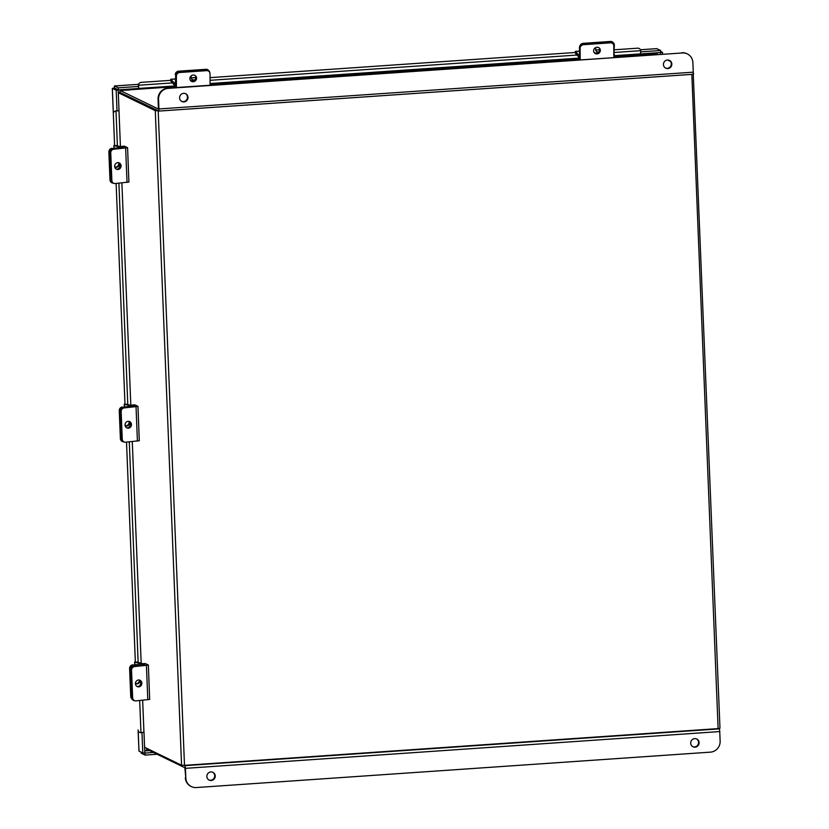 <?xml version="1.0" encoding="UTF-8"?>
<svg xmlns="http://www.w3.org/2000/svg" width="829" height="829" viewBox="0 0 829 829"><rect width="100%" height="100%" fill="white"/><g stroke="black" fill="none" stroke-linecap="round" stroke-linejoin="round"><path stroke-width="1.24" d="M144.588 747.292L181.572 765.24L184.494 765.343L718.111 728.598L691.832 74.382M157.842 110.785L155.282 110.651L118.298 92.703M157.728 110.526L120.226 92.527M693.231 73.387L719.976 728.235L718.111 728.598M693.148 73.854L693.686 73.646M120.143 92.226L118.288 92.506M614.362 49.792L637.636 48.186A2.767 2.487 24.2 0 1 640.744 50.538L640.537 53.926L614.237 55.688L640.444 53.885M114.184 88.112L114.485 85.988L138.692 84.32L114.423 85.967L118.298 87.833L138.484 86.444L138.567 88.496L118.381 89.884L114.568 88.04L112.371 88.382L116.184 90.237L118.195 90.092L119.024 110.682L115.873 111.086A2.767 2.622 -114.4 0 0 113.335 113.842L114.609 145.603M143.883 732.235L140.837 732.691A2.767 2.622 -114.4 0 1 138.08 729.955L138.982 750.97M660.682 51.491L662.537 52.393L662.609 54.061M660.526 52.559L660.599 54.196M662.537 52.393L640.537 53.926M640.879 51.854L660.64 50.486L660.723 52.538M656.672 48.652L660.64 50.486M170.961 80.32L141.044 82.382A2.767 2.487 24.2 0 0 138.764 85.097L138.484 86.444M118.298 87.833L118.381 89.884M117.013 110.817L116.184 90.237M138.93 751.064L142.806 753.001L141.987 732.66M142.806 753.001L144.816 752.867L143.987 732.287M114.485 85.988L114.381 88.247L118.195 90.092M157.127 754.266L145.096 755.095L145.013 753.053L153.417 752.473M140.899 752.079L141.282 753.25L145.096 755.095M113.967 148.132L113.863 145.552L114.599 145.313L112.309 88.34L115.127 88.309M141.282 753.25L141.241 752.245M115.873 111.086L118.982 110.692L120.433 146.66M124.35 406.811L124.246 404.231L124.982 403.992L116.122 183.437L124.992 404.283M134.712 664.651L134.609 662.07L135.345 661.822L126.516 442.116L135.355 662.112M114.837 111.314L115.428 111.045A2.767 2.622 65.6 0 1 116.464 110.817M175.054 85.947L138.567 88.465L138.764 85.097M575.544 52.465L210.048 77.636M138.402 85.926A2.767 2.487 -155.8 0 1 138.567 84.61L138.93 83.781M128.568 421.308A3.461 3.181 -75.3 0 1 126.837 427.899M125.044 425.039A3.461 3.181 104.7 0 0 127.365 428.096A3.461 3.181 104.7 0 0 131.448 424.458A3.461 3.181 104.7 0 0 129.127 421.401A3.461 3.181 104.7 0 0 125.044 425.039M139.272 440.613L137.977 406.397L124.205 407.899A3.461 3.181 104.7 0 0 121.148 411.619L120.05 411.329A3.461 3.181 -75.3 0 1 123.117 407.609L135.106 406.511L132.101 405.049L132.122 405.682M137.977 406.397L134.899 404.853L132.101 405.049M139.355 440.696L125.583 442.209A3.461 3.181 104.7 0 1 124.568 442.126L123.469 441.836A3.461 3.181 -75.3 0 1 121.158 438.779A3.461 3.181 104.7 0 0 123.469 441.836L122.692 441.629A3.461 3.181 -75.3 0 1 120.381 438.572L122.246 439.059A3.461 3.181 104.7 0 0 124.568 442.126M121.148 411.619L122.246 439.059M120.05 411.329L121.158 438.779L120.039 410.925L119.262 410.718L120.381 438.572M118.174 162.629A3.461 3.181 -75.3 0 1 116.443 169.22M114.661 166.36A3.461 3.181 104.7 0 0 116.972 169.417A3.461 3.181 104.7 0 0 121.055 165.779A3.461 3.181 104.7 0 0 118.734 162.722A3.461 3.181 104.7 0 0 114.661 166.36M128.878 181.934L127.593 147.717L113.811 149.22A3.461 3.181 104.7 0 0 110.754 152.94L109.666 152.65A3.461 3.181 -75.3 0 1 112.723 148.93L124.713 147.831L121.708 146.37L121.739 147.002M127.593 147.717L124.505 146.173L121.708 146.37M128.972 182.017L115.19 183.53A3.461 3.181 104.7 0 1 114.174 183.437L113.086 183.157A3.461 3.181 -75.3 0 1 110.765 180.1A3.461 3.181 104.7 0 0 113.086 183.157L112.309 182.95A3.461 3.181 -75.3 0 1 109.988 179.893L111.853 180.38A3.461 3.181 104.7 0 0 114.174 183.437M110.754 152.94L111.853 180.38M109.666 152.65L110.765 180.1L109.646 152.246L108.868 152.039L109.988 179.893M195.457 75.75A3.461 3.233 -41.3 0 1 190.318 80.258M193.209 75.056A3.461 3.233 138.7 0 0 190.629 80.672A3.461 3.233 138.7 0 0 196.266 79.605A3.461 3.233 138.7 0 0 193.209 75.056M175.251 86.164L172.712 86.33L175.354 87.615M172.774 87.791L172.712 86.33M210.079 85.221L210.038 73.74A3.461 3.233 138.7 0 0 206.659 70.641L179.738 72.496A3.461 3.233 138.7 0 0 176.39 76.061L176.432 87.542M176.39 76.061L175.717 75.294A3.461 3.233 -41.3 0 1 179.064 71.74A3.461 3.233 138.7 0 0 175.717 75.294L175.758 87.584M206.659 70.641L205.986 69.885L179.064 71.74L179.738 72.496M205.986 69.885A3.461 3.233 -41.3 0 1 208.597 70.921L209.271 71.688M170.971 81.294L175.375 86.216L175.717 75.294L175.23 84.175L170.961 79.325L170.453 80.361M191.333 75.75A3.668 3.43 138.7 0 0 194.1 80.475M209.706 72.341A3.461 3.233 138.7 0 0 206.39 69.854L179.064 71.74L178.587 71.19A3.461 3.233 -41.3 0 0 175.24 74.755M194.867 79.885L194.141 79.936A3.668 3.43 -41.3 0 1 191.634 79.087M206.39 69.854L205.913 69.315L178.587 71.19M205.913 69.315A3.461 3.233 -41.3 0 1 208.525 70.351L209.001 70.9M113.863 145.552L120.961 147.479L112.703 148.526L123.013 147.396L115.925 145.479M114.765 167.116A3.668 3.378 104.7 0 0 119.542 163.955M112.703 148.526A3.461 3.181 104.7 0 0 109.646 152.246M118.775 163.012L118.785 163.22A3.668 3.378 -75.3 0 1 114.858 167.147M108.868 152.039A3.461 3.181 -75.3 0 1 111.925 148.318M124.246 404.231L131.334 406.169L123.096 407.205L133.396 406.075L126.319 404.158M125.158 425.795A3.668 3.378 104.7 0 0 129.935 422.635M123.096 407.205A3.461 3.181 104.7 0 0 120.039 410.925M129.169 421.692L129.169 421.899A3.668 3.378 -75.3 0 1 125.241 425.826M119.262 410.718A3.461 3.181 -75.3 0 1 122.319 406.998M599.212 47.947A3.461 3.233 -41.3 0 1 594.072 52.455M596.963 47.253A3.461 3.233 138.7 0 0 594.383 52.869A3.461 3.233 138.7 0 0 600.02 51.802A3.461 3.233 138.7 0 0 596.963 47.253M579.512 58.32L576.466 58.527L579.108 59.812M576.528 59.989L576.466 58.527M613.833 57.419L613.792 45.937A3.461 3.233 138.7 0 0 610.413 42.839L583.492 44.693A3.461 3.233 138.7 0 0 580.145 48.258L580.186 59.74M580.145 48.258L579.471 47.491L579.512 59.781M579.471 47.491A3.461 3.233 -41.3 0 1 582.828 43.927L583.492 44.693M610.413 42.839L609.74 42.082L582.828 43.927M609.74 42.082A3.461 3.233 -41.3 0 1 612.351 43.118L613.025 43.885M138.951 679.987A3.461 3.181 -75.3 0 1 137.22 686.578M135.438 683.718A3.461 3.181 104.7 0 0 137.759 686.775A3.461 3.181 104.7 0 0 141.832 683.137A3.461 3.181 104.7 0 0 139.51 680.081A3.461 3.181 104.7 0 0 135.438 683.718M149.666 699.293L148.37 665.076L134.599 666.578A3.461 3.181 104.7 0 0 131.531 670.298L130.443 670.008A3.461 3.181 -75.3 0 1 133.5 666.288L145.334 665.221L143.769 664.35M148.37 665.076L145.293 663.532L143.096 663.687M149.748 699.375L135.977 700.888A3.461 3.181 104.7 0 1 134.951 700.806L133.863 700.515A3.461 3.181 -75.3 0 1 131.542 697.458L132.64 697.749A3.461 3.181 104.7 0 0 134.951 700.806M131.531 670.298L132.64 697.749M130.443 670.008L131.542 697.458M575.554 53.439L579.512 57.937M579.481 51.191L575.544 51.471L579.502 55.968M580.134 45.45A3.461 3.233 -41.3 0 1 583.17 43.336L583.647 43.875L610.973 41.989A3.461 3.233 138.7 0 1 614.351 45.087L613.854 55.926M596.175 47.408A3.668 3.43 138.7 0 0 598.103 52.517M598.631 52.082A3.668 3.43 -41.3 0 1 596.206 51.222M610.973 41.989L610.496 41.45L583.17 43.336M610.496 41.45A3.461 3.233 -41.3 0 1 613.108 42.497L613.584 43.035M575.544 51.471L575.036 52.496M134.609 662.07L141.686 663.988L133.448 665.034L143.759 663.915L136.671 661.998M135.438 683.593A3.668 3.378 104.7 0 0 140.184 681.075M133.448 665.034A3.461 3.181 104.7 0 0 130.391 668.754L131.51 696.609L130.733 696.412A3.461 3.181 -75.3 0 0 131.894 698.857M139.51 680.34A3.668 3.378 -75.3 0 1 135.604 683.666M130.391 668.754L129.614 668.547L130.733 696.412M129.614 668.547A3.461 3.181 -75.3 0 1 132.671 664.837M667.811 68.579A4.321 4.176 115.9 0 0 669.531 60.413A4.321 4.176 115.9 0 0 663.532 63.501A4.321 4.176 115.9 0 0 667.811 68.579M665.521 68.061A4.321 4.176 115.9 0 0 669.283 60.31M183.965 101.894A4.321 4.176 115.9 0 0 185.675 93.729A4.321 4.176 115.9 0 0 179.686 96.827A4.321 4.176 115.9 0 0 183.965 101.894M181.675 101.376A4.321 4.176 115.9 0 0 185.437 93.625M646.174 54.455L654.392 53.647L656.164 54.507M129.625 89.988L120.07 90.444L158.401 109.045L158.08 99.128A10.383 10.031 -64.1 0 1 167.759 88.133L168.235 88.371A10.383 10.031 115.9 0 0 158.557 99.356L158.94 108.951A2.425 0.539 -93.9 0 1 158.557 111.107L692.868 74.309A2.425 0.539 86.1 0 1 692.795 74.299L158.619 111.086M158.557 111.107A2.425 0.539 -93.9 0 1 158.484 111.086L120.153 92.496L120.07 90.444M645.107 54.331A2.425 0.539 86.1 0 1 645.169 54.31A2.425 0.539 86.1 0 1 645.242 54.32L646.164 54.217M670.609 61.522L667.511 60.009M168.235 88.371L682.371 52.963A10.383 10.031 115.9 0 1 692.878 62.558L693.262 72.164A2.425 0.539 86.1 0 1 692.868 74.309M682.371 52.963L167.759 88.133M681.894 52.735A10.383 10.031 -64.1 0 1 686.837 53.688L687.314 53.916M210.877 771.934A4.321 4.176 115.9 0 0 209.167 780.099A4.321 4.176 115.9 0 0 215.157 777.011A4.321 4.176 115.9 0 0 210.877 771.934M208.929 779.975A4.321 4.176 115.9 0 0 212.69 772.224M694.723 738.618A4.321 4.176 115.9 0 0 693.013 746.784A4.321 4.176 115.9 0 0 699.002 743.686A4.321 4.176 115.9 0 0 694.723 738.618M692.775 746.66A4.321 4.176 115.9 0 0 696.536 738.908M146.495 748.214L146.526 749.126L184.857 767.727L185.81 777.954A10.383 10.031 115.9 0 0 196.318 787.55L710.453 752.141A10.383 10.031 115.9 0 0 720.132 741.157L719.748 731.561A2.425 0.539 86.1 0 0 719.095 728.878L718.453 728.567M185.81 777.954L185.427 768.348A2.425 0.539 -93.9 0 0 184.774 765.675L184.131 765.364M191.375 786.597L190.898 786.369A10.383 10.031 -64.1 0 1 185.333 777.726M155.282 110.651L181.572 765.24M158.204 110.962L184.494 765.343M657.252 54.434L657.19 52.787M640.485 49.761L656.827 48.642M579.512 58.082L210.069 83.522L579.512 58.092M175.043 85.926L138.598 88.444M138.992 751.157L138.163 730.546M113.366 113.241L112.371 88.382M144.733 750.95L149.603 750.618M656.755 52.818L656.827 54.455M148.878 750.266L144.723 750.556M116.008 111.086L117.397 145.863M118.899 183.188L127.79 404.542M129.293 441.867L138.142 662.381M139.676 700.546L140.971 732.691M640.765 50.662L614.372 52.476M576.974 55.056L210.058 80.32M172.391 82.91L138.785 85.232M136.039 406.832L137.417 441.132M123.117 407.609L124.205 407.899M125.645 148.153L127.024 182.453M112.723 148.93L113.811 149.22M195.913 77.605L191.126 77.936M175.251 79.035L170.961 79.325M114.029 145.655L114.133 148.122M114.816 165.126L114.899 167.157M124.423 404.334L124.516 406.801M125.2 423.806L125.283 425.837M146.432 665.511L147.811 699.811M133.5 666.288L134.599 666.578M599.668 49.802L595.709 50.082M614.382 54.331L613.823 54.372M134.775 662.164L134.878 664.63M135.593 682.485L135.645 683.676M142.329 664.236L142.381 665.49M645.242 54.32L613.823 56.486L645.169 54.31M576.487 59.056L210.069 84.289M129.324 89.833L172.733 86.838L129.386 89.843M693.262 72.164L158.94 108.951M184.774 765.675L719.095 728.878M185.427 768.348L719.748 731.561M114.578 88.33L113.936 88.278M656.744 48.621L640.475 49.75M143.945 732.297L142.661 700.277M141.179 663.179L132.277 441.598M130.816 405.34L121.884 182.919M170.815 79.242L175.251 78.942M191.105 77.843L195.913 77.511M123.034 147.997L123.013 147.396M114.713 166.888L114.671 165.821M133.428 406.676L133.396 406.075M125.106 425.567L125.065 424.5M575.388 51.388L579.481 51.097M595.688 49.989L599.668 49.709M143.811 665.355L143.759 663.915M210.069 84.268L576.487 59.035"/></g></svg>
